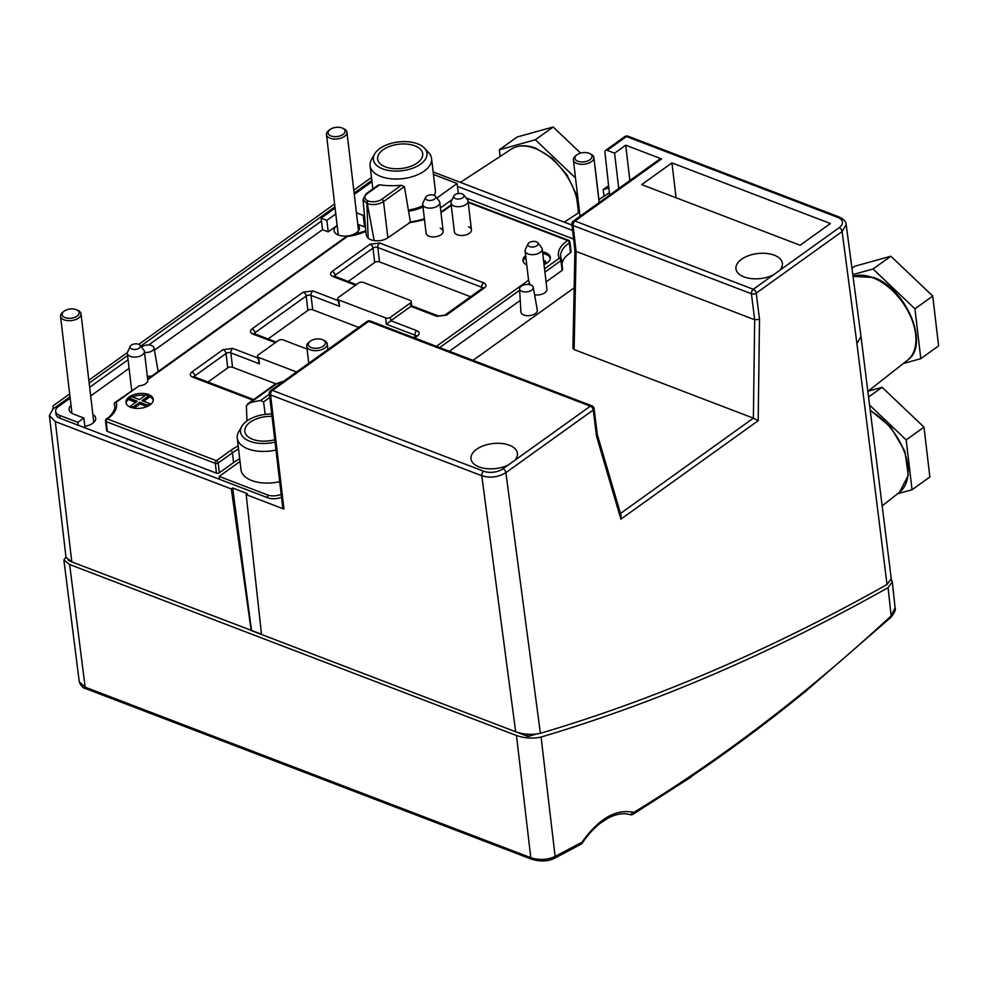 <?xml version="1.0" encoding="UTF-8"?>
<svg xmlns="http://www.w3.org/2000/svg" width="988" height="988" viewBox="0 0 988 988"><rect width="100%" height="100%" fill="white"/><g stroke="black" fill="none" stroke-linecap="round" stroke-linejoin="round"><path stroke-width="1.48" d="M692.143 775.778L691.761 776.21C730.083 750.3 768.084 721.981 805.763 691.23L890.867 617.376C894.56 612.906 895.968 609.682 895.103 607.731L891.139 615.87A3.433 1.778 47.2 0 1 890.867 617.376M65.986 557.059L63.862 559.949L69.629 564.506L85.129 687.154A3.433 2.025 110.9 0 0 86.117 688.76C83.239 688.426 80.954 686.092 79.262 681.757L85.129 687.154L530.803 857.708C539.3 860.375 547.401 859.955 555.108 856.448L581.981 842.208C598.814 818.533 616.08 808.592 633.765 812.383C721.623 759.006 807.406 693.502 891.139 615.87L888.076 587.662L892.288 581.821L891.25 579.462M69.629 564.506L516.465 735.504C524.702 738.308 532.915 738.826 541.091 737.048L555.108 856.448A3.433 2.322 62.8 0 1 554.083 858.486L581.03 844.221L581.981 842.208L582.241 843.11C587.885 834.724 594.047 827.981 600.753 822.868L608.682 817.817C616.66 813.828 623.836 812.791 630.208 814.668L633.765 812.383L632.962 814.31L691.205 776.976M541.091 737.048C656.118 702.9 771.776 653.093 888.076 587.662M535.99 734.158A2750.32 1616.603 -69.1 0 1 528.074 736.492L516.588 732.096M597.295 434.485L596.542 436.251L593.257 410.008L505.893 472.659C498.36 477.229 490.32 478.254 481.774 475.722L515.662 731.762L251.15 630.517L231.328 488.949L55.316 421.592L49.4 415.615L52.846 409.118L70.012 396.818M70.926 561.555L68.246 560.122M887.026 584.513L891.25 578.61L860.993 336.55L856.917 343.552L887.026 584.513C770.961 649.709 655.415 699.306 540.387 733.318L505.893 472.659A3.433 2.075 54.4 0 0 502.954 468.818A13.758 7.398 173.3 0 1 483.663 471.227A3.433 2.025 -69.1 0 0 481.774 475.722L270.564 394.904A3.433 1.89 173.3 0 1 269.366 393.681L282.766 507.881L283.951 509.079L270.564 394.904A3.433 2.025 110.9 0 1 272.453 390.396L483.663 471.227M515.662 731.762C523.912 734.566 532.162 735.084 540.387 733.318M49.4 415.615L66.011 557.306L71.791 561.9L261.487 634.234M620.489 513.476L753.387 418.159L574.114 349.554L572.941 348.233L574.93 250.236M571.966 225.079L433.152 171.949M89.167 383.085L127.576 355.532M140.691 346.133L334.957 206.813M354.112 193.068L371.834 180.359M231.328 488.949L232.649 487.998L247.494 493.679L246.185 494.63L283.951 509.079M574.164 287.817L473.03 360.348M458.284 193.524L457.444 186.386L572.595 230.463M89.661 387.296L128.07 359.756M148.657 344.985L321.483 221.04L321.149 218.163L326.855 220.349L335.772 213.964A12.721 6.842 -6.7 0 0 335.772 213.964L337.118 225.474A12.721 6.842 -6.7 0 0 334.092 230.636A12.721 6.842 -6.7 0 0 338.489 235.07A12.721 6.842 -6.7 0 0 352.383 234.848A12.721 6.842 -6.7 0 0 359.36 227.672A12.721 6.842 -6.7 0 0 357.866 224.955M77.867 422.345L59.675 415.392A11.683 6.286 173.3 0 1 55.637 411.317L55.983 414.194A11.683 6.286 -6.7 0 0 60.021 418.27L78.2 425.223L77.867 422.345L83.869 418.035L73.483 414.058A12.721 6.842 -6.7 0 1 69.086 409.637A12.721 6.842 -6.7 0 1 71.013 405.376M281.518 497.223A11.683 6.286 -6.7 0 1 267.822 497.791L78.2 425.223M597.32 434.572L621.106 515.575L620.884 519.145L596.542 436.251M856.917 343.552L842.097 231.563A3.433 2.075 -125.6 0 0 839.158 227.709A13.746 7.398 173.3 0 0 837.676 217.348A3.433 2.025 -69.1 0 1 839.244 217.014C843.875 219.287 846.185 221.794 846.173 224.535L842.097 231.563L756.24 293.127A3.433 1.828 172.9 0 1 751.423 293.757L754.671 319.741L753.387 418.159L758.191 420.678L759.513 319.371L754.671 319.741L576.103 251.409L574.114 349.554M574.93 250.174L576.103 251.409L573.065 225.511A3.433 1.853 173.3 0 1 571.879 224.313L574.93 250.285M629.875 180.545L625.713 145.199L614.585 153.189L618.735 188.523M609.633 195.056L604.915 152.214A3.433 2.075 54.4 0 1 605.521 150.435A3.433 2.075 54.4 0 1 607.175 150.349L614.585 153.189M846.16 224.461L860.993 336.538M661.565 158.92L574.954 221.028A3.433 2.075 54.4 0 0 573.287 221.114L659.898 159.006A3.433 2.075 -125.6 0 1 661.565 158.92L625.713 145.199M779.52 270.477A23.379 12.585 -6.7 0 0 782.385 263.327A23.379 12.585 -6.7 0 0 766.54 253.459A23.379 12.585 -6.7 0 0 741.494 259.301A23.379 12.585 -6.7 0 0 735.949 268.785A23.379 12.585 -6.7 0 0 749.583 278.369A23.379 12.585 -6.7 0 0 773.406 274.874L839.158 227.709M671.951 162.897L830.414 223.535L800.132 245.246L641.681 184.608L671.951 162.897L676.051 197.773M608.855 187.979L603.223 189.535L604.001 196.229M608.596 185.682L603.223 189.535M575.498 177.951L535.348 139.765L499.311 149.781L500.101 156.462M499.311 149.781L517.132 136.999L553.157 126.995L580.623 153.103M553.157 126.995L535.348 139.765M595.06 166.824L598.901 199.564M897.573 493.765L912.048 489.752L906.194 439.907L869.564 405.068M868.094 391.186L882.111 387.296L924.002 427.137L906.194 439.907M882.111 387.296L868.551 397.028M924.002 427.137L929.856 476.982L912.048 489.752M903.304 363.522L920.791 358.669L914.937 308.824L873.046 268.995L852.792 274.615M851.965 268.279L854.818 266.229L890.855 256.225L932.746 296.054L914.937 308.824M890.855 256.225L873.046 268.995M932.746 296.054L938.6 345.899L920.791 358.669M514.563 460.494A23.379 12.585 -6.7 0 0 517.428 453.344A23.379 12.585 -6.7 0 0 501.583 443.464A23.379 12.585 -6.7 0 0 476.549 449.305A23.379 12.585 -6.7 0 0 470.992 458.79A23.379 12.585 -6.7 0 0 484.626 468.386A23.379 12.585 -6.7 0 0 508.45 464.879L590.33 406.167L368.722 321.359L272.453 390.396A3.433 2.075 54.4 0 0 270.786 390.482A3.433 3.433 0 0 0 269.366 393.681M261.524 634.506L246.185 494.63M251.508 630.418L232.649 487.998M52.846 409.118L53.154 405.784L69.666 393.94M88.821 380.207L127.366 352.555M138.802 344.367L334.623 203.936M353.778 190.19L371.5 177.482M281.172 494.346A11.683 6.286 173.3 0 1 267.489 494.914L219.175 476.426L240.01 461.482M279.69 481.662A30.937 16.648 173.3 0 1 240.986 469.782L237.268 438.116A30.937 16.648 173.3 0 1 238.713 431.768L241.801 426.371A26.972 14.511 173.3 0 1 271.749 413.997M84.845 426.322A12.721 6.842 -6.7 0 0 95.713 418.183A12.721 6.842 -6.7 0 0 92.847 414.478M90.674 395.929L129.082 368.388M154.4 350.221L322.496 229.673L328.214 231.871L337.118 225.474M357.792 224.325L364.584 226.931L365.424 226.314M424.358 218.521A32.999 17.759 173.3 0 1 419.369 220.448M440.426 207.962L452.183 199.527M466.126 197.958L573.62 239.096M519.577 288.867L520.911 312.023A8.25 4.446 -6.7 0 0 523.776 315.036A8.25 4.446 -6.7 0 0 532.903 314.839A8.25 4.446 -6.7 0 0 537.299 310.096L533.224 287.261A6.879 3.705 173.3 0 1 529.568 291.213A6.879 3.705 173.3 0 1 521.96 291.374A6.879 3.705 173.3 0 1 519.577 288.867A6.879 3.705 173.3 0 1 523.455 285.063A6.879 3.705 173.3 0 1 530.865 284.989A6.879 3.705 173.3 0 1 533.224 287.261M147.311 376.218A8.25 4.446 -6.7 0 0 152.103 375.872M158.018 371.624A8.25 4.446 -6.7 0 0 158.043 370.661L153.98 347.813A6.879 3.705 173.3 0 1 144.507 352.383M546.068 281.901L562.123 270.391A2.062 1.112 -6.7 0 0 562.617 269.551A2.062 1.112 -6.7 0 0 562.567 269.378L561.468 259.943M561.937 263.734A32.999 17.759 173.3 0 1 570.533 252.669A2.062 1.112 -6.7 0 0 571.076 251.792L569.928 242.011A2.062 1.112 173.3 0 1 569.384 242.875L570.533 252.669M114.818 403.03A2.062 1.247 54.4 0 1 115.188 402.338A2.062 1.247 54.4 0 1 116.176 402.289A35.062 18.871 -6.7 0 1 108.223 418.295L107.322 418.924A2.062 1.21 110.9 0 0 106.198 421.617A2.062 1.112 173.3 0 1 105.481 420.9L106.63 430.682A2.062 1.112 -6.7 0 0 107.346 431.398L216.446 473.153A2.062 1.112 -6.7 0 0 219.336 472.783L233.588 462.569A52.253 28.121 173.3 0 1 239.701 458.778M449.33 351.271L520.244 300.426M534.557 294.733A8.596 4.631 -6.7 0 0 543.116 293.745A8.596 4.631 -6.7 0 0 546.932 289.262L542.202 248.964A8.596 4.631 -6.7 0 0 541.585 247.556L537.744 242.764A5.162 2.779 -6.7 0 0 536.336 241.813A5.162 2.779 -6.7 0 0 528.024 243.913A5.162 2.779 -6.7 0 0 529.642 246.617A5.162 2.779 -6.7 0 0 535.99 246.234A5.162 2.779 -6.7 0 0 537.744 242.764M219.509 479.304L219.175 476.426M85.03 427.841L83.869 418.035M55.637 411.317A11.683 6.286 173.3 0 1 58.416 406.574L70.16 398.152M322.496 229.673L321.483 221.04M328.214 231.871L326.855 220.349M408.55 211.16A32.999 17.759 -6.7 0 0 423.012 207.011M356.433 212.815L363.226 215.421L364.374 214.594M371.994 181.706L354.272 194.414M335.117 208.147L321.149 218.163M436.807 198.069L457.111 183.509L433.448 174.456M372.846 188.967L370.117 165.749A30.937 16.648 173.3 0 0 370.142 165.947A30.937 16.648 173.3 0 0 380.812 176.482A30.937 16.648 -6.7 0 0 414.59 175.95A30.937 16.648 -6.7 0 0 431.571 158.5L435.3 190.165A30.937 16.648 173.3 0 1 434.374 195.488M422.852 205.714A30.937 16.648 173.3 0 1 408.365 210.061M364.584 226.931L363.226 215.421M329.634 129.811L328.424 130.811A10.312 5.545 -6.7 0 0 326.472 134.615A10.312 5.545 -6.7 0 0 333.462 138.962A10.312 5.545 -6.7 0 0 344.516 136.393A10.312 5.545 -6.7 0 0 346.961 132.207A10.312 5.545 -6.7 0 0 344.195 128.959L342.774 128.267A8.596 4.631 -6.7 0 0 330.054 129.477A8.596 4.631 -6.7 0 0 329.634 129.811A8.596 4.631 -6.7 0 0 331.252 136.06A8.596 4.631 -6.7 0 0 343.046 134.454A8.596 4.631 -6.7 0 0 342.774 128.267M457.444 186.386L457.111 183.509M576.547 155.091L575.325 156.104A10.312 5.545 -6.7 0 0 573.386 159.895A10.312 5.545 -6.7 0 0 580.376 164.255A10.312 5.545 -6.7 0 0 591.417 161.674A10.312 5.545 -6.7 0 0 593.874 157.487A10.312 5.545 -6.7 0 0 591.096 154.252L589.688 153.548A8.596 4.631 -6.7 0 0 576.967 154.77A8.596 4.631 -6.7 0 0 576.547 155.091A8.596 4.631 -6.7 0 0 578.153 161.34A8.596 4.631 -6.7 0 0 589.947 159.747A8.596 4.631 -6.7 0 0 589.688 153.548M431.571 158.5A30.937 16.648 -6.7 0 0 428.693 152.658L424.445 148.114A26.972 14.511 173.3 0 1 416.442 166.602A26.972 14.511 173.3 0 1 382.702 168.886A26.972 14.511 173.3 0 1 374.65 153.967A26.972 14.511 173.3 0 1 417.64 143.828A26.972 14.511 173.3 0 1 424.445 148.114M370.117 165.749L370.117 165.725A30.937 16.648 173.3 0 1 371.562 159.377L374.65 153.967M385.481 166.898A22.687 12.214 -6.7 0 0 410.242 166.503A22.687 12.214 -6.7 0 0 422.703 153.708A22.687 12.214 -6.7 0 0 414.861 145.816A22.687 12.214 -6.7 0 0 390.087 146.212A22.687 12.214 -6.7 0 0 377.638 159.006A22.687 12.214 -6.7 0 0 385.481 166.898M63.701 311.455L62.491 312.467A10.312 5.545 -6.7 0 0 60.54 316.259A10.312 5.545 -6.7 0 0 67.53 320.618A10.312 5.545 -6.7 0 0 78.583 318.037A10.312 5.545 -6.7 0 0 81.028 313.863A10.312 5.545 -6.7 0 0 78.262 310.615L76.842 309.911A8.596 4.631 -6.7 0 0 64.121 311.134A8.596 4.631 -6.7 0 0 63.701 311.455A8.596 4.631 -6.7 0 0 65.307 317.704A8.596 4.631 -6.7 0 0 77.113 316.111A8.596 4.631 -6.7 0 0 76.842 309.911M309.923 341.453L308.701 342.453A10.312 5.545 -6.7 0 0 306.762 346.257A10.312 5.545 -6.7 0 0 313.752 350.604A10.312 5.545 -6.7 0 0 324.793 348.035A10.312 5.545 -6.7 0 0 327.25 343.849A10.312 5.545 -6.7 0 0 324.472 340.601L323.064 339.909A8.596 4.631 -6.7 0 0 310.343 341.119A8.596 4.631 -6.7 0 0 309.923 341.453A8.596 4.631 -6.7 0 0 311.529 347.702A8.596 4.631 -6.7 0 0 323.323 346.096A8.596 4.631 -6.7 0 0 323.064 339.909M141.494 347.134A6.879 3.705 173.3 0 1 151.621 345.541A6.879 3.705 173.3 0 1 153.98 347.813M528.024 243.913L525.394 249.458A8.596 4.631 -6.7 0 0 525.122 250.977L528.506 279.752A8.596 4.631 -6.7 0 0 528.605 280.222L529.543 283.136L527.765 284.421M529.729 284.643L529.543 283.136M525.122 250.977A8.596 4.631 -6.7 0 0 528.098 253.965A8.596 4.631 -6.7 0 0 537.484 253.817A8.596 4.631 -6.7 0 0 542.202 248.964M269.81 397.411L263.598 401.869L260.474 400.56A53.636 28.862 -6.7 0 0 250.236 402.696L246.358 405.611L246.963 420.937M263.598 401.869L265.179 414.392M108.223 418.295A2.062 1.247 -125.6 0 0 107.223 418.344C110.582 417.097 116.448 407.661 114.707 406.031A32.999 17.759 -6.7 0 0 114.361 404.364A2.062 1.112 173.3 0 1 114.336 404.265A2.062 2.062 0 0 1 115.188 402.338L139.123 385.839A8.596 4.631 -6.7 0 0 147.78 380.182L144.396 351.407A8.596 4.631 -6.7 0 0 143.779 349.999L139.95 345.207A5.162 2.779 -6.7 0 0 138.53 344.256A5.162 2.779 -6.7 0 0 130.218 346.343A5.162 2.779 -6.7 0 0 131.836 349.048A5.162 2.779 -6.7 0 0 138.197 348.665A5.162 2.779 -6.7 0 0 139.95 345.207M368.154 238.269L366.919 203.553L363.028 199.477L366.239 235.255L368.154 238.269A14.536 7.818 -6.7 0 0 370.809 239.689A14.536 7.818 -6.7 0 0 374.193 240.578C379.417 241.257 383.974 240.331 387.876 237.812L383.529 201.589C378.49 204.639 373.069 205.331 367.289 203.701A2.062 1.186 -69.9 0 1 368.388 201.033A11.72 6.311 173.3 0 1 368.079 200.91A9.621 5.175 173.3 0 1 367.166 193.71L379.553 184.83A53.636 28.862 -6.7 0 0 401.35 185.262L404.401 186.621L383.529 201.589A2.062 1.247 54.4 0 0 381.763 199.292L401.35 185.262M409.625 222.325A52.846 28.442 173.3 0 0 410.428 222.214L387.876 237.812M544.042 264.673A13.746 7.398 -6.7 0 0 550.328 257.411A13.746 7.398 -6.7 0 0 545.574 252.632A13.746 7.398 -6.7 0 0 542.536 251.804M525.665 255.522A13.746 7.398 -6.7 0 0 523.01 260.622A13.746 7.398 -6.7 0 0 526.777 264.969M130.7 407.303A13.746 7.398 -6.7 0 0 145.718 407.068A13.746 7.398 -6.7 0 0 153.263 399.313A13.746 7.398 -6.7 0 0 148.521 394.533A13.746 7.398 -6.7 0 0 133.504 394.768A13.746 7.398 -6.7 0 0 125.958 402.524A13.746 7.398 -6.7 0 0 130.7 407.303M425.593 197.365A5.162 2.779 -6.7 0 0 427.224 200.07A5.162 2.779 -6.7 0 0 433.571 199.687A5.162 2.779 -6.7 0 0 435.325 196.229A5.162 2.779 -6.7 0 0 433.917 195.278A5.162 2.779 -6.7 0 0 425.593 197.365L422.975 202.923A8.596 4.631 -6.7 0 0 422.703 204.43A8.596 4.631 -6.7 0 0 425.68 207.418A8.596 4.631 -6.7 0 0 435.066 207.27A8.596 4.631 -6.7 0 0 439.784 202.429L443.155 231.204A8.596 4.631 -6.7 0 1 438.437 236.046A8.596 4.631 -6.7 0 1 429.051 236.206A8.596 4.631 -6.7 0 1 426.087 233.217A8.596 4.631 -6.7 0 0 429.051 236.206A8.596 4.631 -6.7 0 0 438.437 236.046A8.596 4.631 -6.7 0 0 443.155 231.204A8.596 4.631 -6.7 0 0 440.191 228.216M453.875 195.945A5.162 2.779 -6.7 0 0 455.493 198.65A5.162 2.779 -6.7 0 0 461.853 198.267A5.162 2.779 -6.7 0 0 463.607 194.797A5.162 2.779 -6.7 0 0 462.186 193.858A5.162 2.779 -6.7 0 0 453.875 195.945L451.257 201.503A8.596 4.631 -6.7 0 0 450.985 203.009A8.596 4.631 -6.7 0 0 453.949 205.998A8.596 4.631 -6.7 0 0 463.335 205.85A8.596 4.631 -6.7 0 0 468.053 201.009L471.437 229.784A8.596 4.631 -6.7 0 1 466.719 234.625A8.596 4.631 -6.7 0 1 457.333 234.774A8.596 4.631 -6.7 0 1 454.369 231.785A8.596 4.631 -6.7 0 0 457.333 234.774A8.596 4.631 -6.7 0 0 466.719 234.625A8.596 4.631 -6.7 0 0 471.437 229.784A8.596 4.631 -6.7 0 0 468.473 226.795M355.519 285.199L332.944 276.554C330.066 275.158 329.819 273.429 332.203 271.379L370.055 244.234L379.701 243.023L483.601 282.79C486.491 284.186 486.738 285.915 484.355 287.965L446.502 315.11L436.857 316.321L410.872 306.379L390.84 320.754L416.813 330.684C419.69 332.091 419.949 333.808 417.554 335.871L414.602 337.982M130.218 346.343L127.6 351.901A8.596 4.631 -6.7 0 0 127.329 353.408A8.596 4.631 -6.7 0 0 130.293 356.396A8.596 4.631 -6.7 0 0 139.679 356.248A8.596 4.631 -6.7 0 0 144.396 351.407M365.844 230.834L347.517 236.391A2.062 1.247 -125.6 0 0 346.516 236.453L147.644 379.059M404.401 186.621L410.428 222.214L408.97 222.683A54.315 29.232 -6.7 0 0 424.47 219.422M562.123 270.391L560.974 260.597A2.062 1.247 -125.6 0 0 559.22 258.276A35.062 18.871 -6.7 0 1 567.68 240.516L468.226 202.466M374.193 240.578L367.289 203.701A13.783 7.422 173.3 0 1 367.104 203.627A13.783 7.422 173.3 0 1 366.919 203.553A2.062 1.235 111.8 0 1 368.079 200.91M363.028 199.477L366.165 193.759A2.062 1.247 54.4 0 1 367.166 193.71M379.553 184.83L377.824 186.201M542.733 253.533A13.746 7.398 173.3 0 1 545.784 254.361A13.746 7.398 173.3 0 1 550.341 258.288M523.208 261.474A13.746 7.398 173.3 0 1 525.863 257.238M543.993 264.216L545.784 262.932L545.574 261.203L543.548 260.424M543.783 262.487L545.574 261.203M148.756 396.274A13.746 7.398 173.3 0 1 153.276 400.189M126.155 403.376A13.746 7.398 173.3 0 1 129.453 398.646M132.491 396.966A13.746 7.398 173.3 0 1 145.335 395.385M143.729 401.264L148.904 397.559L148.706 395.83L146.101 394.829L139.432 399.621L131.639 396.645L129.403 398.238L137.196 401.214L130.515 406.006L133.121 407.007L139.802 402.215L147.595 405.191L149.818 403.598L142.025 400.622L148.706 395.83M129.403 398.238L129.613 399.967L135.702 402.301M134.084 408.18L140 403.944L146.928 406.599M149.966 404.919L149.818 403.598M147.718 406.241L147.595 405.191M140 403.944L139.802 402.215M133.244 408.032L133.121 407.007M130.675 407.291L130.515 406.006M296.585 371.982L258.695 357.483A3.433 1.853 173.3 0 1 257.51 356.285L259.436 363.819L230.871 352.877L232.551 367.277L275.738 383.789M257.51 356.285A3.433 1.853 173.3 0 1 258.325 354.89L278.357 340.527A3.433 1.853 173.3 0 1 283.186 339.921L307.095 349.073M232.551 367.277A3.433 1.853 173.3 0 0 227.734 367.869L207.949 382.06M358.743 327.411L312.714 309.787A3.433 1.853 173.3 0 0 307.886 310.393L268.069 338.946M337.661 298.808A3.433 1.853 173.3 0 1 338.476 297.413L358.521 283.05A3.433 1.853 173.3 0 1 363.337 282.445L410.094 300.34A3.433 1.853 173.3 0 1 411.292 301.525A3.433 1.853 173.3 0 1 410.465 302.921L390.433 317.296A3.433 1.853 173.3 0 1 385.604 317.901L338.847 300.006A3.433 1.853 173.3 0 1 337.661 298.808L339.588 306.342L311.022 295.4A3.433 1.853 -6.7 0 0 306.194 296.005L254.99 332.734A3.433 1.853 -6.7 0 0 254.225 333.648M415.084 336.538L414.923 335.167L386.345 324.225L390.84 320.754L390.433 317.296M410.465 302.921L410.847 306.663M436.857 316.321A3.433 2.025 -69.1 0 1 438.413 315.987L411.786 305.798L411.292 301.525M470.572 296.733L379.503 261.894A3.433 1.853 173.3 0 0 374.687 262.487L348.221 281.469M237.268 438.116A30.937 16.648 173.3 0 0 237.305 438.351A30.937 16.648 173.3 0 0 247.963 448.885A30.937 16.648 -6.7 0 0 275.973 450.009M275.047 442.081A26.972 14.511 173.3 0 1 249.853 441.278A26.972 14.511 173.3 0 1 241.801 426.371M272.033 416.368A22.687 12.214 -6.7 0 0 244.789 431.398A22.687 12.214 -6.7 0 0 252.632 439.29A22.687 12.214 -6.7 0 0 274.775 439.722M527.802 734.257L528.074 736.492M468.053 201.009A8.596 4.631 -6.7 0 0 467.435 199.601L463.607 194.797M439.784 202.429A8.596 4.631 -6.7 0 0 439.166 201.021L435.325 196.229M365.881 231.291A35.062 18.871 -6.7 0 1 347.517 236.391L147.718 379.676M86.117 688.76L531.803 859.301A3.433 2.025 110.9 0 1 530.803 857.708L516.465 735.504M554.083 858.486L554.083 858.486C547.747 861.462 540.312 861.734 531.803 859.301M773.406 274.874L753.301 289.286A3.433 2.025 -69.1 0 0 751.423 293.757L573.065 225.511A3.433 2.025 110.9 0 1 574.954 221.028L753.301 289.286A3.433 2.075 54.4 0 1 756.24 293.127L759.513 319.371M758.191 420.678L620.884 519.145M837.676 217.348L626.466 136.529L607.175 150.349M839.244 217.014L628.022 136.196A3.433 2.025 110.9 0 0 626.466 136.529A3.433 2.075 -125.6 0 0 624.799 136.603L605.521 150.435M578.165 213.099A50.326 30.393 -125.6 0 0 534.965 148.41A50.326 30.393 -125.6 0 0 511.253 149.188L460.408 182.385M870.181 410.045L890.806 427.162L904.922 451.331L908.268 475.351L899.549 492.222A51.524 31.122 -125.6 0 0 904.539 452.269A51.524 31.122 -125.6 0 0 870.267 410.749M907.577 360.175A50.326 30.393 -125.6 0 0 911.01 317.481A50.326 30.393 -125.6 0 0 872.663 277.64A50.326 30.393 -125.6 0 0 853.039 276.405L873.553 277.467C906.12 288.237 930.288 344.948 907.577 360.175L867.847 391.384M502.954 468.818L508.45 464.879M71.791 561.9L55.316 421.592M597.332 434.671L594.072 408.612A3.433 1.828 172.9 0 1 593.257 410.008A3.433 2.075 -125.6 0 0 590.33 406.167A3.433 2.025 -69.1 0 1 591.886 405.833L370.29 321.026A3.433 2.025 110.9 0 0 368.722 321.359A3.433 2.075 -125.6 0 0 367.054 321.446L270.786 390.482M267.822 497.791L267.489 494.914M59.675 415.392L60.021 418.27M562.617 269.551L561.468 259.77A2.062 2.062 0 0 0 561.32 259.189A2.062 1.717 156.8 0 1 561.419 259.597A2.062 1.112 173.3 0 1 561.468 259.77A2.062 1.112 173.3 0 1 560.974 260.597L544.919 272.12M519.651 290.237L439.685 347.578M260.474 400.56L269.428 394.138M250.236 402.696L275.936 384.27A9.621 5.175 173.3 0 1 282.185 381.961A17.228 9.275 173.3 0 1 282.778 381.874M275.936 384.27A2.062 1.247 -125.6 0 0 274.936 384.32L247.605 403.919M238.553 448.997A52.253 28.121 -6.7 0 0 232.439 452.788A2.062 1.247 -125.6 0 0 230.673 450.466A54.315 29.232 -6.7 0 1 238.182 445.909M233.588 462.569L232.439 452.788L218.187 463.002L219.336 472.783M436.424 346.331L528.605 280.222M107.223 418.344L106.334 418.974A2.062 1.247 54.4 0 1 107.322 418.924L216.421 460.68L230.673 450.466M139.123 385.839L116.176 402.289A2.062 1.729 -16.8 0 0 114.361 404.364L114.336 404.265A2.062 1.112 173.3 0 1 114.361 404.006M440.957 212.469A54.315 29.232 -6.7 0 0 445.613 209.481L451.269 205.418M544.536 268.81L559.22 258.276A2.062 1.717 156.8 0 1 561.32 259.189L560.69 256.868A32.999 17.759 -6.7 0 0 561.159 258.918M252.829 400.165L192.672 377.144C189.795 375.749 189.548 374.02 191.931 371.97L223.103 349.616L232.748 348.406L257.707 357.952M275.368 342.675L252.792 334.043C249.915 332.635 249.655 330.918 252.051 328.856L303.254 292.127L312.912 290.929L337.859 300.476M283.321 381.492L282.185 381.961M216.421 460.68A2.062 1.247 54.4 0 1 218.187 463.002A2.062 1.112 173.3 0 1 215.298 463.36A2.062 1.21 -69.1 0 1 216.421 460.68M216.446 473.153L215.298 463.36L106.198 421.617L107.346 431.398M440.895 211.951L444.612 209.53A2.062 1.247 54.4 0 1 445.613 209.481M560.69 256.868A32.999 17.759 -6.7 0 1 569.384 242.875A2.062 1.198 -123.8 0 0 567.68 240.516A2.062 1.21 -69.1 0 1 568.619 240.319L468.164 201.873M381.763 199.292A9.621 5.175 173.3 0 1 368.388 201.033M232.748 348.406A3.433 2.025 110.9 0 0 230.871 352.877A3.433 1.853 -6.7 0 0 226.042 353.482L194.871 375.835A3.433 1.853 -6.7 0 0 194.105 376.761M258.695 357.483L259.436 363.819M253.681 399.56L194.241 376.811A3.433 2.025 110.9 0 0 192.672 377.144M191.931 371.97A3.433 2.075 54.4 0 1 194.871 375.835L195.019 377.107M227.734 367.869L226.042 353.482A3.433 2.075 -125.6 0 0 223.103 349.616M252.051 328.856A3.433 2.075 54.4 0 1 254.99 332.734L255.139 334.006M276.208 342.07L254.361 333.709A3.433 2.025 110.9 0 0 252.792 334.043M307.886 310.393L306.194 296.005A3.433 2.075 -125.6 0 0 303.254 292.127M312.912 290.929A3.433 2.025 110.9 0 0 311.022 295.4L312.714 309.787M338.847 300.006L339.588 306.342M386.345 324.225L385.604 317.901M332.203 271.379A3.433 2.075 54.4 0 1 335.142 275.244A3.433 1.853 -6.7 0 0 334.376 276.171M379.701 243.023A3.433 2.025 110.9 0 0 377.811 247.494A3.433 1.853 -6.7 0 0 372.995 248.099L335.142 275.244L335.29 276.517M356.372 284.581L334.512 276.22A3.433 2.025 110.9 0 0 332.944 276.554M374.687 262.487L372.995 248.099A3.433 2.075 -125.6 0 0 370.055 244.234M482.749 288.014A3.433 1.853 -6.7 0 0 481.724 287.261L377.811 247.494L379.503 261.894M481.885 288.632L481.724 287.261A3.433 2.025 -69.1 0 1 483.601 282.79M484.355 287.965A3.433 2.075 -125.6 0 0 482.687 288.051L444.835 315.197A3.433 2.075 54.4 0 1 446.502 315.11M415.948 335.908A3.433 1.853 -6.7 0 0 414.923 335.167A3.433 2.025 -69.1 0 1 416.813 330.684M417.554 335.871A3.433 2.075 -125.6 0 0 415.886 335.957L413.601 337.6M630.208 814.668A3.433 3.433 0 0 0 632.962 814.31M804.343 692.378L805.319 691.909M892.288 581.821L895.103 607.731M581.03 844.221A3.433 3.433 0 0 0 582.241 843.11M63.862 559.949L79.262 681.757M573.287 221.114A3.433 3.433 0 0 0 571.879 224.313M628.022 136.196A3.433 3.433 0 0 0 624.787 136.616M609.374 192.722L598.814 199.613M579.524 212.21L564.309 222.139M511.253 149.188C518.058 144.964 526.258 144.656 535.866 148.249L552.613 158.537L566.976 174.901L576.226 194.204L578.573 212.828M899.549 492.222L882.161 505.881M370.29 321.026A3.433 3.433 0 0 0 367.054 321.446M594.072 408.612A3.433 3.433 0 0 0 591.886 405.821M338.267 234.983L326.472 134.615M358.533 230.661L346.961 132.207M580.005 216.298L573.386 159.895M599.16 202.565L593.874 157.487M71.951 413.33L60.54 316.259M93.786 422.432L81.028 313.863M308.762 363.251L306.762 346.257M327.917 349.517L327.25 343.849M282.099 381.64L274.936 384.32M106.334 418.974A2.062 2.062 0 0 0 105.481 420.9M131.676 390.507L127.329 353.408M347.48 236.07A2.062 2.062 0 0 0 346.516 236.453M410.045 222.214L424.432 219.077M451.195 204.8L444.612 209.53M569.928 242.011A2.062 2.062 0 0 0 568.619 240.319M378.281 185.065L366.165 193.759M444.835 315.197L438.413 315.987M454.369 231.785L450.985 203.009M426.087 233.217L422.703 204.43"/></g></svg>
